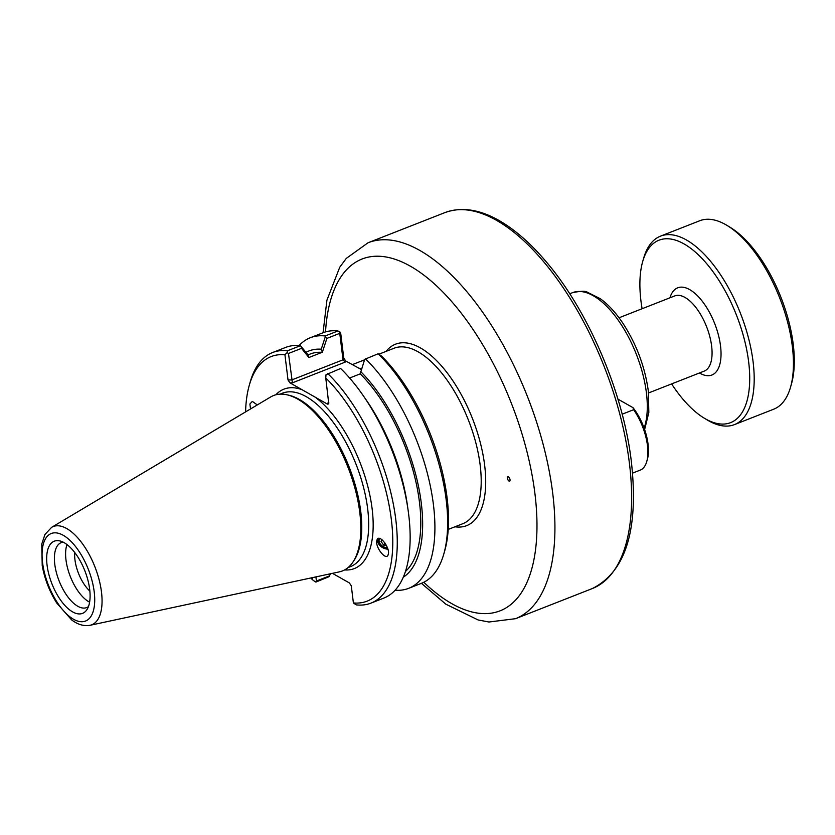 <?xml version="1.0" encoding="UTF-8"?>
<svg xmlns="http://www.w3.org/2000/svg" width="835" height="835" viewBox="0 0 835 835"><rect width="100%" height="100%" fill="white"/><g stroke="black" fill="none" stroke-linecap="round" stroke-linejoin="round"><path stroke-width="1.25" d="M250.552 408.931L249.874 404.025L252.327 401.395L257.284 404.933M379.716 538.46A6.993 4.937 -149.4 0 0 379.56 538.7A6.993 4.937 -149.4 0 0 380.729 544.577A6.993 4.937 -149.4 0 0 387.44 547.812M377.681 538.784A8.694 6.137 -149.4 0 0 387.899 549.148M376.7 540.997L377.19 539.379C379.633 534.369 389.569 547.009 388.452 553.688L387.962 555.306C385.519 560.316 375.583 547.677 376.7 540.997M508.995 481.064A2.338 1.065 68.6 0 1 508.338 480.438A2.338 1.065 68.6 0 1 507.44 478.163A2.338 1.065 68.6 0 1 508.484 476.879A2.338 1.065 68.6 0 1 510.028 479.697A2.338 1.065 68.6 0 1 508.995 481.064M292.417 382.827L288.482 353.466L301.529 348.352L308.877 357.526L307.781 354.499L300.423 345.69L287.543 350.752L287.104 352.652L284.933 354.771L288.023 379.977L289.933 382.847L292.417 382.827L345.179 362.119L345.68 360.97L361.357 369.519M326.871 338.405L325.233 336.964L321.256 349.207L322.352 352.245L326.871 338.405L339.761 333.342L343.018 359.812L291.739 379.946L288.023 379.977M345.68 360.97L343.769 358.1L340.67 332.894L339.918 331.923L339.761 333.342M339.918 331.923L337.924 330.973L325.191 335.973L325.233 336.964M308.877 357.526L322.352 352.245M301.289 346.358L301.529 348.352M405.466 571.474A119.478 54.546 -111.4 0 0 415.715 481.064A119.478 54.546 -111.4 0 0 360.24 373.85L364.676 359.332L378.13 353.769L381.511 356.054A131.377 59.984 -111.4 0 1 444.752 550.693L443.792 554.054A134.602 61.456 68.6 0 1 421.404 583.331L408.67 588.331A134.602 61.456 68.6 0 1 395.122 590.22M403.326 577.183A122.797 56.06 -111.4 0 0 418.46 486.2A122.797 56.06 -111.4 0 0 360.689 371.575M360.24 373.85L349.625 378.015M344.636 569.919A96.38 44.004 -111.4 0 0 372.139 508.901A96.38 44.004 -111.4 0 0 315.296 397.23L327.424 404.109L328.781 403.91L325.765 377.931L326.005 374.717L340.628 368.486A134.602 61.456 -111.4 0 1 363.037 395.373A134.602 61.456 -111.4 0 1 408.106 510.206A134.602 61.456 -111.4 0 1 383.902 598.048L371.022 603.11A134.602 61.456 -111.4 0 0 393.546 505.196A134.602 61.456 -111.4 0 0 327.738 373.548M321.256 349.207A122.797 56.06 -111.4 0 0 306.048 352.318M322.362 352.37A119.478 54.546 -111.4 0 0 310.192 354.03L307.938 354.917M330.138 573.843L329.47 575.899L316.423 581.014L315.922 576.891M329.47 575.899L330.409 573.791M316.423 581.014L315.254 581.849L315.943 582.068L329.543 576.453M371.022 603.11A134.602 61.456 -111.4 0 1 356.138 604.864L353.393 602.943L351.295 585.815L349.385 582.945L332.466 573.342M408.106 510.206L407.323 504.705A122.797 56.06 -111.4 0 0 366.2 399.944L363.037 395.373M312.3 577.663L312.561 579.782L315.254 581.849M345.179 362.119L343.018 359.812L343.769 358.1M287.104 352.652L288.482 353.466M328.802 402.627L327.925 402.961L328.833 402.908M421.424 583.321L445.827 604.175L478.079 619.946L488.934 622.012L515.56 618.683A201.903 92.184 -111.4 0 0 552.76 493.662A201.903 92.184 -111.4 0 0 368.026 242.776L346.274 258.412L339.741 267.252L326.923 300.172L323.061 332.727A134.602 61.456 68.6 0 1 337.924 330.973M315.296 397.23L302.072 389.726A96.38 44.004 -111.4 0 0 275.894 394.778M289.933 382.847L302.072 389.726M312.561 579.782A131.377 59.984 68.6 0 1 310.777 577.997M245.584 411.895A131.377 59.984 68.6 0 1 249.321 385.144A131.377 59.984 68.6 0 1 284.933 354.771M325.765 377.931A131.377 59.984 68.6 0 1 391.375 519.808A131.377 59.984 68.6 0 1 353.393 602.943M352.756 562.352L353.789 560.838A93.144 42.522 -111.4 0 0 360.762 511.657A93.144 42.522 -111.4 0 0 288.785 395.205L287 394.809A94.219 43.023 68.6 0 1 359.802 512.606A94.219 43.023 68.6 0 1 352.756 562.352A94.219 43.023 68.6 0 1 339.344 571.871L90.044 625.29A52.751 24.09 -111.4 0 0 101.494 592.109A52.751 24.09 -111.4 0 0 81.089 541.894A52.751 24.09 -111.4 0 0 51.603 527.355L44.923 534.536L41.75 544.096L42.22 565.671C44.662 578.999 49.484 591.43 56.707 602.974L71.559 619.831C77.592 624.528 83.75 626.344 90.044 625.29M378.13 353.769A134.602 61.456 68.6 0 1 443.792 554.054M287.543 350.752A134.602 61.456 -111.4 0 0 272.659 352.506A134.602 61.456 -111.4 0 0 250.27 381.783L249.321 385.144M300.423 345.69A134.602 61.456 -111.4 0 0 285.549 347.454L272.659 352.506M299.097 345.565A134.602 61.456 68.6 0 1 310.317 337.726A134.602 61.456 68.6 0 1 325.191 335.973M365.386 358.768A134.602 61.456 68.6 0 1 431.194 490.416A134.602 61.456 68.6 0 1 408.67 588.331M51.603 527.355L270.697 396.949A94.219 43.023 68.6 0 1 287 394.809M89.877 591.107A28.38 12.953 68.6 0 1 74.732 552.53M66.998 544.577A34.893 15.928 -111.4 0 0 70.109 575.983A34.893 15.928 -111.4 0 0 88.98 601.858A34.893 15.928 -111.4 0 0 89.616 602.202M72.635 611.898A38.765 17.702 68.6 0 1 47.647 568.938A38.765 17.702 68.6 0 1 59.734 540.903A38.765 17.702 68.6 0 1 84.857 570.816A38.765 17.702 68.6 0 1 86.788 609.832A38.765 17.702 68.6 0 1 72.635 611.898M63.157 542.155A34.893 15.928 -111.4 0 0 61.195 542.625A34.893 15.928 -111.4 0 0 56.362 572.486A34.893 15.928 -111.4 0 0 77.77 606.252A34.893 15.928 -111.4 0 0 86.694 607.577A34.893 15.928 -111.4 0 0 88.447 606.596M632.554 473.121L640.977 469.813A39.84 18.193 68.6 0 0 646.749 461.536A39.84 18.193 68.6 0 0 633.608 409.714L622.169 414.202M617.921 399.12L632.993 407.657L633.608 409.714M646.749 461.536L647.386 459.302A37.69 17.211 -111.4 0 0 632.993 407.657M660.495 236.148L699.73 220.753A101.223 46.217 68.6 0 1 727.055 225.44A101.223 46.217 68.6 0 1 792.352 346.525A101.223 46.217 68.6 0 1 790.536 387.189A101.223 46.217 68.6 0 1 773.701 409.202L734.456 424.608A101.223 46.217 -111.4 0 0 753.107 361.931A101.223 46.217 -111.4 0 0 660.495 236.148A101.223 46.217 -111.4 0 0 643.66 258.172L642.699 261.522A97.987 44.735 68.6 0 1 698.227 254.696A97.987 44.735 68.6 0 1 748.661 361.972A97.987 44.735 68.6 0 1 704.155 418.105A97.987 44.735 68.6 0 1 671.611 383.912M790.536 387.189L791.486 383.829A97.987 44.735 -111.4 0 0 793.25 344.469A97.987 44.735 -111.4 0 0 730.03 227.245L727.055 225.44M704.155 418.105L707.141 419.911A101.223 46.217 -111.4 0 0 734.456 424.608M642.105 308.731A97.987 44.735 68.6 0 1 642.699 261.522M386.49 545.641L383.672 545.14L384.935 543.011M383.672 545.14L381.031 541.456L382.117 539.827M379.267 538.366A7.421 5.24 -149.4 0 0 378.693 541.038A7.421 5.24 -149.4 0 0 382.43 546.466A7.421 5.24 -149.4 0 0 383.411 547.05A7.421 5.24 -149.4 0 0 387.565 548.146M569.731 293.784L572.549 292.667A80.745 36.865 68.6 0 1 646.426 392.993A80.745 36.865 68.6 0 1 644.119 428.115M629.454 463.561A201.903 92.184 68.6 0 1 592.255 588.581C625.822 571.777 638.859 529.484 631.364 461.692C623.348 392.805 588.466 310.996 545.923 261.449C532.834 245.981 519.547 233.779 506.083 224.834C483.642 210.002 463.185 205.953 444.721 212.674A201.903 92.184 68.6 0 1 629.454 463.561M325.525 331.892A188.981 86.287 68.6 0 1 424.994 276.009A188.981 86.287 68.6 0 1 534.953 493.84A188.981 86.287 68.6 0 1 423.794 582.266M454.939 526.791A97.455 44.495 -111.4 0 0 484.655 465.304A97.455 44.495 -111.4 0 0 442.091 366.596A97.455 44.495 -111.4 0 0 386.094 351.368M379.027 354.144L393.984 348.268A94.219 43.023 68.6 0 1 480.198 465.345A94.219 43.023 68.6 0 1 462.84 523.691L448.238 529.421M361.513 369.039A94.219 43.023 -111.4 0 0 358.225 367.922M327.925 402.961L327.424 404.109M280.028 394.151L282.46 393.202A93.144 42.522 68.6 0 1 367.682 508.943A93.144 42.522 68.6 0 1 350.523 566.61L348.08 567.57M94.219 591.932A47 21.459 68.6 0 1 59.932 606.304A47 21.459 68.6 0 1 51.008 533.617A47 21.459 68.6 0 1 94.219 591.932M699.469 372.974A46.843 21.386 -111.4 0 0 720.542 346.024A46.843 21.386 -111.4 0 0 696.536 294.839A46.843 21.386 -111.4 0 0 669.962 297.803M619.038 317.78L674.701 295.934A40.383 18.433 68.6 0 1 711.639 346.118A40.383 18.433 68.6 0 1 704.208 371.116L648.544 392.961M644.63 429.566L648.837 412.459L648.336 391.135C645.006 366.878 636.52 344.239 622.879 323.228C615.739 312.561 608.172 304.358 600.167 298.627L587.37 292.25C585.606 290.862 580.669 290.998 572.549 292.667M515.56 618.683L592.255 588.581M368.026 242.776L444.721 212.674M352.203 364.676L364.509 359.843M310.317 337.726L323.051 332.737"/></g></svg>
